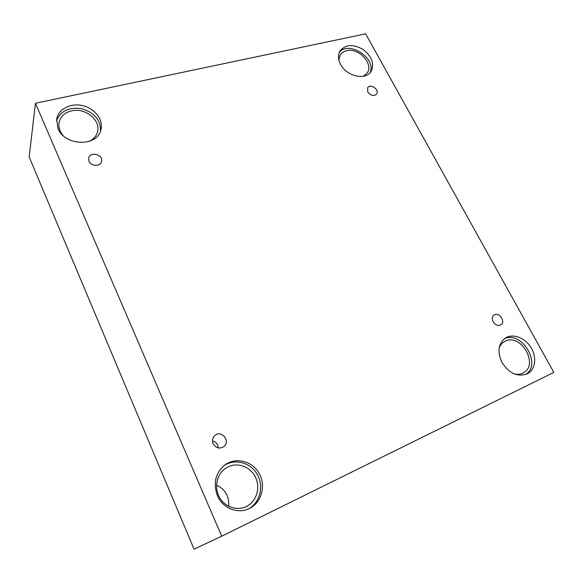 <?xml version="1.0" encoding="UTF-8"?>
<svg xmlns="http://www.w3.org/2000/svg" width="583" height="583" viewBox="0 0 583 583"><rect width="100%" height="100%" fill="white"/><g stroke="black" fill="none" stroke-linecap="round" stroke-linejoin="round"><path stroke-width="0.87" d="M553.85 372.413L365.628 33.836L35.446 103.264L29.15 156.922L194.052 549.164L221.715 536.214L553.85 372.413M88.973 161.294L88.652 158.11C90.044 150.99 103.701 154.677 101.544 161.557C100.502 166.723 90.984 166.556 88.973 161.294M212.547 440.937C214.901 441.433 216.606 442.803 217.663 445.033L218.275 447.919M35.446 103.264L221.715 536.214M228.733 506.328C229.279 496.33 225.22 489.268 216.555 485.143M213.174 443.707C212.001 440.566 212.54 437.862 214.799 435.588C221.263 429.38 230.955 441.171 223.836 446.6C219.507 449.158 215.95 448.196 213.174 443.707M493.131 321.787C491.76 318.828 492.074 316.554 494.078 314.951C498.997 311.424 506.131 321.911 500.819 324.891C497.926 326.137 495.368 325.095 493.131 321.787M367.742 91.954L367.684 87.669C370.518 83.187 379.861 89.971 376.552 94.103C373.637 96.406 370.701 95.692 367.742 91.954M217.357 495.55C212.999 483.183 215.484 473.01 224.827 465.008C235.576 456.912 251.929 460.818 258.925 472.944C266.125 484.932 261.956 502.065 249.888 508.245C238.513 514.563 222.611 508.434 217.357 495.55M57.943 128.398L56.689 119.202C58.249 109.006 70.783 102.681 82.801 105.669C94.854 108.489 103.468 119.755 100.954 129.557C97.908 146.945 64.742 146.413 57.943 128.398M340.567 64.363C337.987 59.313 337.812 54.817 340.057 50.881C345.551 44.374 353.254 43.922 363.158 49.519C372.085 56.595 374.68 63.962 370.956 71.629C365.526 80.68 346.462 76.242 340.567 64.363M501.963 362.473C497.037 351.585 498.29 343.372 505.716 337.841C513.339 333.257 525.305 337.965 531.12 347.723C537.067 357.415 535.34 369.862 527.236 373.856C517.544 377.237 509.119 373.441 501.963 362.473M499.165 348.08C500.185 345.245 501.897 343.117 504.288 341.689L505.315 341.157C521.224 332.937 539.515 365.468 522.987 373.047C520.466 374.301 517.653 374.621 514.556 374.002M525.669 374.519C542.248 364.266 521.647 330.248 504.339 338.781M338.832 59.816L340.217 55.057C341.645 52.813 343.81 51.362 346.696 50.699C358.771 47.412 374.082 64.137 367.13 73.115L363.384 76.278M369.855 72.97C377.318 58.956 349.093 39.95 339.27 52.441M63.03 135.467C59.699 131.488 58.358 127.262 59.014 122.773C60.355 116.6 64.524 112.628 71.534 110.857C85.133 107.396 100.932 120.098 97.529 131.751C96.399 136.065 93.579 139.293 89.075 141.443M100.502 131.044C100.735 120.244 94.621 112.825 82.159 108.802C69.202 106.74 60.654 110.734 56.522 120.776M228.565 466.611C238.374 462.1 250.828 467.151 255.609 477.477C260.528 487.738 256.622 501.118 246.922 506.233C237.682 511.269 225.125 507.348 219.616 497.598C213.997 487.913 216.628 474.7 225.133 468.615L228.565 466.611M248.97 508.704C260.339 502.182 264.019 485.69 257.074 474.103C250.318 462.392 234.73 458.311 224.018 465.642"/></g></svg>
